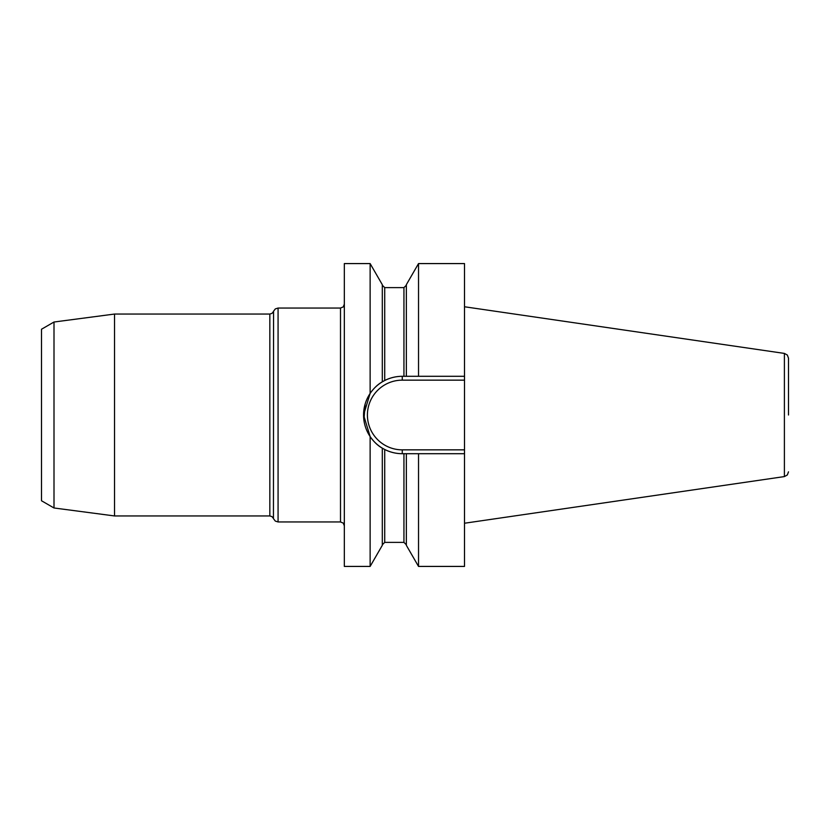 <?xml version="1.0" encoding="UTF-8"?>
<svg xmlns="http://www.w3.org/2000/svg" width="830" height="830" viewBox="0 0 830 830"><rect width="100%" height="100%" fill="white"/><g stroke="black" fill="none" stroke-linecap="round" stroke-linejoin="round"><path stroke-width="1.25" d="M54.002 507.981L41.5 500.76L41.5 329.24L54.002 322.019L54.002 507.981L114.53 515.949L114.53 314.051L269.833 314.051L269.833 515.949L272.033 516.644L273.444 518.48L273.558 311.209L273.444 518.48M418.528 376.301L418.528 263.577L464.51 263.577L464.51 566.423L418.528 566.423L418.528 453.699L402.26 453.699C396.055 453.678 390.204 452.267 384.715 449.487L382.308 448.159C377.951 445.762 373.884 441.902 370.128 436.559L363.561 415L370.128 393.441C373.884 388.098 377.951 384.238 382.308 381.842L384.715 380.514C390.204 377.733 396.055 376.332 402.26 376.301A38.699 38.699 0 0 0 363.561 415A38.699 38.699 0 0 0 402.26 453.699L402.26 449.85A34.85 34.85 0 0 1 367.41 415A34.85 34.85 0 0 1 402.26 380.15L402.26 376.301L464.51 376.301M382.308 381.842L382.308 284.68L370.128 263.577L370.128 393.441C373.884 388.098 377.951 384.238 382.308 381.842L384.715 380.514C390.204 377.733 396.055 376.332 402.26 376.301A38.699 38.699 0 0 0 363.561 415A38.699 38.699 0 0 0 402.26 453.699M363.924 420.239L365.127 404.106M382.962 448.542L382.308 448.159C377.951 445.762 373.884 441.902 370.128 436.559L370.128 566.423L344.336 566.423L344.336 263.577L370.128 263.577M788.5 471.834L787.328 474.978L784.392 476.586L784.392 353.414L787.328 355.022L788.5 358.166L788.5 415M406.347 376.301L406.347 284.68L418.528 263.577M418.528 566.423L406.347 545.32L406.347 453.699M464.51 453.699L418.528 453.699M382.308 448.159L382.308 545.32L370.128 566.423M464.51 449.85L402.26 449.85M402.26 380.15L464.51 380.15M384.715 380.514L384.715 287.616L403.94 287.616L403.94 376.301M278.071 415L278.071 308.044L340.497 308.044L340.497 521.956L278.071 521.956L278.071 415M403.94 453.699L403.94 542.384L406.347 544.791M382.308 544.791L384.715 542.384L384.715 449.487M114.53 515.949L269.833 515.949M384.715 287.616L382.308 285.209M403.94 287.616L406.347 285.209M784.392 353.414L464.51 306.768M784.392 476.586L464.51 523.232M273.444 311.52L272.033 313.356L269.833 314.051M273.558 311.209L275.321 308.916L278.071 308.044M278.071 521.956L275.321 521.084L273.558 518.792M344.336 304.195L343.215 306.924L340.497 308.044M344.336 525.805L343.215 523.076L340.497 521.956M54.002 322.019L114.53 314.051M384.715 542.384L403.94 542.384"/></g></svg>
